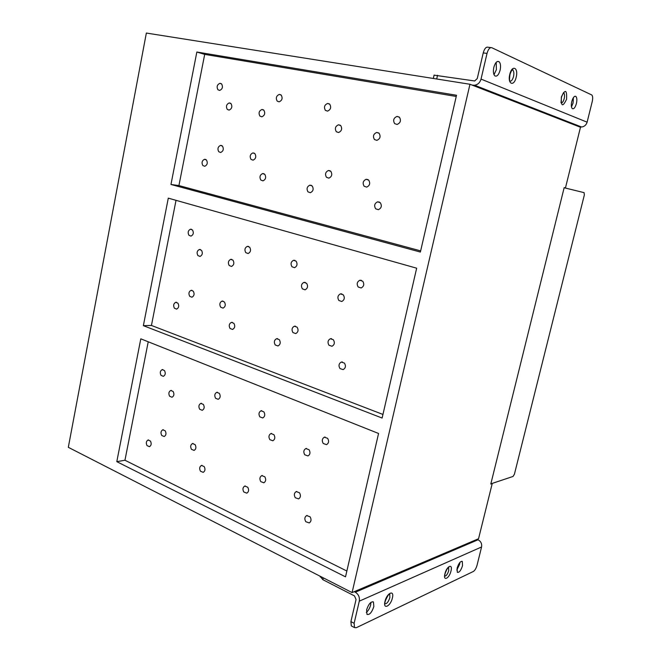 <?xml version="1.0" encoding="UTF-8"?>
<svg xmlns="http://www.w3.org/2000/svg" width="661" height="661" viewBox="0 0 661 661"><rect width="100%" height="100%" fill="white"/><g stroke="black" fill="none" stroke-linecap="round" stroke-linejoin="round"><path stroke-width="0.99" d="M434.079 75.156L474.697 80.973L477.275 78.519L483.232 52.897L487.025 53.417L481.034 79.097C479.993 82.617 477.862 84.666 474.623 85.244L473.127 85.203L579.234 126.772M471.88 85.013L473.127 85.203M487.025 53.417C488.231 49.162 489.826 47.262 491.809 47.716L591.81 94.986C592.801 96.118 592.942 98.315 592.231 101.571L587.117 122.178C586.224 125.003 584.39 126.615 581.597 127.011L580.308 126.953M490.875 47.592L488.016 47.212C486.033 46.757 484.439 48.65 483.232 52.897M571.782 101.53C571.038 105.025 571.211 107.388 572.302 108.611C573.847 109.272 575.21 107.578 576.409 103.546C577.152 100.051 576.979 97.688 575.888 96.448C574.351 95.787 572.98 97.481 571.782 101.53M493.808 67.414C493.015 71.454 493.354 74.272 494.833 75.85C496.948 76.85 498.708 74.957 500.121 70.173C500.922 66.133 500.584 63.316 499.096 61.713C496.989 60.713 495.229 62.605 493.808 67.414M571.476 106.892L573.079 103.017L573.376 97.646M493.998 74.685L496.411 69.628L496.196 62.349M320.304 576.475L322.841 579.672L354.47 595.908L356.056 599.477L350.908 621.596L351.305 625.901L351.867 626.198M354.246 591.661L355.329 592.215C358.518 594.256 359.84 597.238 359.295 601.155L354.131 623.306L350.908 621.596M477.102 539.351L478.06 539.773C480.886 541.351 482.059 543.747 481.58 546.969L477.044 565.246C476.135 568.377 474.904 570.46 473.35 571.476L356.296 627.71L354.519 627.62L354.131 623.306M366.599 609.888L366.995 614.416C369.573 615.052 371.862 612.433 373.853 606.542L373.457 601.997C370.895 601.345 368.607 603.972 366.599 609.888M457.106 568.154L457.321 572.319C459.205 572.732 460.94 570.509 462.535 565.651L462.312 561.478C460.444 561.049 458.709 563.279 457.106 568.154M366.31 612.417C368.326 610.706 369.772 608.211 370.664 604.906L370.953 602.345M456.809 570.022L459.61 564.312L459.916 562.42M490.834 483.869L513.052 476.449L514.423 474.177L584.349 194.978L584.101 192.648L564.147 187.741M243.81 491.999C242.422 489.355 242.744 487.38 244.752 486.066L247.735 487.223C249.114 489.859 248.809 491.834 246.801 493.156L243.81 491.999M116.799 461.659L140.801 338.829L378.563 433.476L345.521 576.838L116.799 461.659L124.954 460.246L346.86 571.03M124.954 460.246L148.229 341.778M146.354 33.05L469.963 84.261L352.082 592.587L68.314 447.315L146.354 33.05M416.661 268.192L168.291 198.151L143.371 325.658L382.116 418.049L416.661 268.192M196.846 52.021L170.959 184.477L420.379 252.056L456.52 95.258L196.846 52.021L204.695 54.384L456.239 96.456M491.991 483.488L490.793 484.05L564.172 187.625L565.452 187.939L564.163 187.666M492.214 483.579L478.547 538.732L352.082 592.587M565.452 187.939L580.482 127.251L469.963 84.261M170.959 184.477L178.924 185.567L420.652 250.874M178.924 185.567L204.695 54.384M143.371 325.658L151.435 325.452L382.95 414.447M151.435 325.452L176.024 200.333M304.762 454.793C303.25 452.05 303.606 449.967 305.836 448.563L309.034 449.703C310.554 452.438 310.207 454.52 307.985 455.933L304.762 454.793M259.864 416.884C258.418 414.158 258.798 412.125 261.012 410.778L263.871 411.853C265.317 414.571 264.945 416.604 262.739 417.959L259.864 416.884M323.254 443.506C321.692 440.73 322.064 438.623 324.361 437.185L327.625 438.326C329.186 441.094 328.823 443.2 326.534 444.646L323.254 443.506M305.795 521.703C304.308 519.017 304.605 516.976 306.679 515.572L310.075 516.795C311.562 519.48 311.273 521.521 309.208 522.934L305.795 521.703M260.789 481.629C259.368 478.961 259.699 476.961 261.764 475.614L264.805 476.771C266.226 479.432 265.912 481.439 263.846 482.786L260.789 481.629M269.845 439.664C268.391 436.946 268.754 434.905 270.936 433.55L273.91 434.657C275.373 437.367 275.009 439.408 272.836 440.771L269.845 439.664M295.277 497.708C293.806 495.015 294.12 492.966 296.227 491.577L299.491 492.767C300.978 495.461 300.664 497.502 298.565 498.898L295.277 497.708M195.102 444.622L192.491 443.548C190.508 444.795 190.17 446.72 191.467 449.331L194.094 450.414C196.077 449.158 196.408 447.224 195.102 444.622M203.373 404.433L200.82 403.4C198.738 404.664 198.366 406.622 199.696 409.275L202.258 410.307C204.34 409.043 204.703 407.077 203.373 404.433M173.141 391.477L170.753 390.477C168.72 391.7 168.34 393.625 169.621 396.245L172.025 397.253C174.05 396.022 174.421 394.096 173.141 391.477M165.217 430.84L162.771 429.79C160.838 431.005 160.491 432.897 161.738 435.475L164.201 436.524C166.134 435.302 166.473 433.409 165.217 430.84M204.175 466.55L201.465 465.443C199.498 466.699 199.176 468.632 200.49 471.235L203.208 472.351C205.166 471.086 205.488 469.153 204.175 466.55M219.361 393.369L216.767 392.337C214.618 393.625 214.23 395.609 215.602 398.294L218.213 399.327C220.344 398.029 220.733 396.046 219.361 393.369M164.498 370.59L162.201 369.615C160.152 370.829 159.764 372.746 161.028 375.374L163.341 376.349C165.39 375.126 165.779 373.209 164.498 370.59M150.444 441.061L148.039 440.011C146.155 441.201 145.825 443.077 147.039 445.621L149.46 446.671C151.344 445.481 151.666 443.605 150.444 441.061M224.443 302.003L222.071 301.069C219.725 302.366 219.245 304.407 220.658 307.183L223.038 308.117C225.384 306.811 225.855 304.771 224.443 302.003M233.036 260.219L230.755 259.335C228.285 260.641 227.764 262.714 229.202 265.548L231.499 266.441C233.961 265.119 234.473 263.053 233.036 260.219M201.539 250.337L199.407 249.478C197.011 250.742 196.507 252.766 197.879 255.559L200.027 256.427C202.415 255.154 202.919 253.122 201.539 250.337M193.309 291.212L191.103 290.311C188.815 291.567 188.352 293.567 189.699 296.302L191.921 297.21C194.202 295.946 194.665 293.947 193.309 291.212M233.895 323.336L231.433 322.378C229.094 323.683 228.64 325.724 230.061 328.492L232.54 329.459C234.87 328.137 235.316 326.096 233.895 323.336M249.693 247.222L247.388 246.346C244.834 247.668 244.297 249.775 245.776 252.642L248.098 253.535C250.643 252.196 251.172 250.089 249.693 247.222M192.541 230.028L190.5 229.202C188.088 230.449 187.567 232.474 188.93 235.275L190.988 236.109C193.384 234.853 193.904 232.821 192.541 230.028M177.941 303.201L175.76 302.3C173.546 303.531 173.091 305.506 174.405 308.208L176.603 309.117C178.817 307.877 179.263 305.903 177.941 303.201M333.375 339.762L330.401 338.738C327.839 340.184 327.36 342.357 328.98 345.24L331.979 346.273C334.532 344.811 335.003 342.646 333.375 339.762M343.323 294.847L340.456 293.872C337.738 295.335 337.209 297.541 338.87 300.499L341.754 301.482C344.464 300.011 344.984 297.797 343.323 294.847M306.63 283.329L303.969 282.379C301.325 283.784 300.805 285.949 302.383 288.865L305.06 289.824C307.695 288.403 308.216 286.238 306.63 283.329M297.144 327.203L294.385 326.204C291.881 327.6 291.402 329.732 292.947 332.582L295.731 333.582C298.218 332.177 298.689 330.054 297.144 327.203M344.447 363.104L341.332 362.054C338.804 363.517 338.349 365.69 339.977 368.565L343.117 369.623C345.637 368.152 346.083 365.979 344.447 363.104M362.757 281.239L359.848 280.264C357.039 281.751 356.486 283.999 358.188 286.998L361.121 287.973C363.922 286.477 364.467 284.23 362.757 281.239M296.136 261.194L293.591 260.277C290.931 261.665 290.386 263.83 291.955 266.755L294.509 267.68C297.169 266.284 297.706 264.119 296.136 261.194M279.33 339.68L276.612 338.68C274.191 340.051 273.728 342.142 275.232 344.968L277.975 345.967C280.388 344.588 280.834 342.489 279.33 339.68M254.948 153.691L252.915 152.906C250.131 154.236 249.494 156.393 250.998 159.384L253.047 160.177C255.832 158.838 256.46 156.682 254.948 153.691M263.888 110.23L261.963 109.486C259.046 110.817 258.36 113.006 259.897 116.072L261.83 116.815C264.747 115.477 265.425 113.287 263.888 110.23M231.053 103.661L229.251 102.942C226.442 104.231 225.773 106.38 227.244 109.379L229.061 110.106C231.862 108.809 232.523 106.661 231.053 103.661M222.501 146.147L220.6 145.387C217.915 146.676 217.295 148.791 218.733 151.724L220.658 152.493C223.335 151.195 223.947 149.089 222.501 146.147M264.813 174.364L262.681 173.554C259.913 174.892 259.294 177.057 260.814 180.04L262.962 180.858C265.73 179.503 266.35 177.338 264.813 174.364M281.255 95.151L279.33 94.416C276.315 95.762 275.596 97.993 277.166 101.1L279.116 101.844C282.123 100.489 282.842 98.258 281.255 95.151M221.666 84.005L219.948 83.311C217.139 84.591 216.461 86.731 217.907 89.739L219.642 90.441C222.443 89.161 223.121 87.012 221.666 84.005M206.496 160.036L204.604 159.276C202.01 160.54 201.415 162.623 202.82 165.514L204.728 166.291C207.323 165.01 207.909 162.928 206.496 160.036M368.722 180.156L366.186 179.28C363.054 180.759 362.368 183.072 364.12 186.228L366.69 187.104C369.813 185.609 370.49 183.295 368.722 180.156M379.108 133.274L376.712 132.456C373.407 133.927 372.647 136.29 374.448 139.529L376.861 140.355C380.158 138.868 380.91 136.513 379.108 133.274M340.729 125.598L338.498 124.805C335.325 126.226 334.59 128.531 336.292 131.713L338.539 132.522C341.712 131.085 342.439 128.779 340.729 125.598M330.839 171.339L328.476 170.497C325.46 171.926 324.791 174.19 326.46 177.288L328.848 178.139C331.855 176.702 332.516 174.438 330.839 171.339M380.315 202.737L377.638 201.836C374.531 203.332 373.87 205.654 375.646 208.793L378.348 209.694C381.447 208.182 382.099 205.86 380.315 202.737M399.434 117.245L397.038 116.427C393.601 117.931 392.808 120.327 394.65 123.624L397.079 124.45C400.508 122.938 401.293 120.542 399.434 117.245M329.748 104.215L327.641 103.447C324.452 104.851 323.7 107.156 325.386 110.346L327.517 111.122C330.698 109.701 331.442 107.404 329.748 104.215M312.232 186.014L309.893 185.163C306.977 186.567 306.34 188.79 307.968 191.847L310.331 192.698C313.231 191.285 313.868 189.054 312.232 186.014M436.698 78.998L437.549 75.263M481.034 79.097L587.117 122.178M563.519 92.796L563.734 92.92C564.634 93.936 564.791 95.853 564.197 98.679C563.337 101.67 562.296 103.075 561.057 102.893M566.576 99.249C567.014 89.656 565.279 88.896 561.371 96.969C560.958 106.561 562.693 107.322 566.576 99.249M512.325 69.851L512.804 70.099C513.911 71.297 514.151 73.454 513.523 76.56C512.473 80.155 511.168 81.633 509.598 81.006M516.183 77.205C518.678 67.529 512.002 64.431 509.788 74.404C507.309 84.244 514.043 87.012 516.183 77.205M322.841 579.672L323.262 577.83M355.329 592.215L478.06 539.773M359.295 601.155L481.58 546.969M448.571 567.336L448.72 570.65C447.522 574.368 446.142 576.202 444.572 576.144M451 570.972C453.058 563.164 446.696 566.006 444.911 573.773C442.87 581.655 449.273 578.606 451 570.972M385.28 601.031C387.511 595.933 389.007 593.611 389.759 594.065L389.841 597.651C388.338 602.146 386.619 604.154 384.694 603.683L385.239 601.196M392.386 597.998C394.6 589.43 386.875 592.876 384.991 601.403C382.81 610.053 390.568 606.368 392.386 597.998M433.327 78.461L434.103 75.04M474.623 85.244L581.597 127.011M561.503 97.051C563.139 93.102 563.94 91.672 563.907 92.771L563.436 92.879M561.007 102.604L561.495 97.084M509.97 74.519C512.292 67.736 513.407 69.876 512.804 70.099L512.143 70M509.573 80.898C510.069 79.989 509.003 81.964 509.962 74.561M499.096 61.713L497.386 61.473M575.888 96.448L574.839 96.283M320.205 576.929L320.337 576.334M354.519 627.62L351.305 625.901M445.117 573.5C446.679 569.427 447.918 567.345 448.836 567.254L448.53 567.295M444.572 576.062L445.084 573.632M462.312 561.478L461.849 561.263M373.457 601.997L372.845 601.684M244.752 486.066L245.248 485.951M305.836 448.563L306.506 448.431M261.012 410.778L261.756 410.671M324.361 437.185L325.096 437.045M306.679 515.572L307.109 515.448M261.764 475.614L262.301 475.499M270.936 433.55L271.621 433.434M296.227 491.577L296.739 491.445M327.641 103.447L329.467 103.967M192.491 443.548L193.045 443.448M200.82 403.4L201.481 403.317M170.753 390.477L171.397 390.411M162.771 429.79L163.325 429.716M201.465 465.443L201.977 465.344M216.767 392.337L217.486 392.262M162.201 369.615L162.879 369.565M148.039 440.011L148.551 439.937M222.071 301.069L223.038 301.077M230.755 259.335L231.846 259.393M199.407 249.478L200.423 249.536M191.103 290.311L192.012 290.328M231.433 322.378L232.366 322.353M247.388 246.346L248.569 246.429M190.5 229.202L191.525 229.284M175.76 302.3L176.603 302.3M330.401 338.738L331.558 338.68M340.456 293.872L341.828 293.889M303.969 282.379L305.25 282.412M294.385 326.204L295.475 326.17M341.332 362.054L342.423 361.964M359.848 280.264L361.352 280.314M293.591 260.277L294.905 260.351M276.612 338.68L277.62 338.63M252.915 152.906L254.303 153.178M261.963 109.486L263.45 109.858M229.251 102.942L230.598 103.273M220.6 145.387L221.865 145.635M262.681 173.554L264.078 173.785M279.33 94.416L280.917 94.853M219.948 83.311L221.278 83.674M204.604 159.276L205.794 159.483M366.186 179.28L368.07 179.635M376.712 132.456L378.77 132.993M338.498 124.805L340.349 125.276M328.476 170.497L330.186 170.819M377.638 201.836L379.521 202.126M397.038 116.427L399.252 117.08M309.893 185.163L311.471 185.419"/></g></svg>
